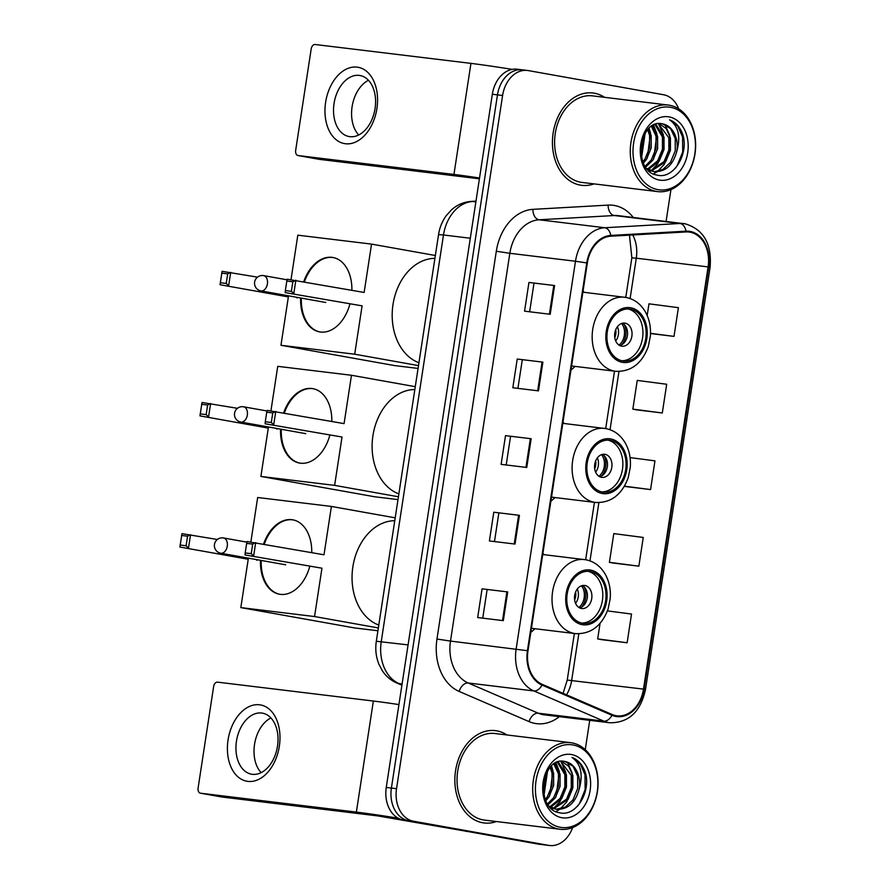 <?xml version="1.0" encoding="UTF-8"?>
<svg xmlns="http://www.w3.org/2000/svg" width="890" height="890" viewBox="0 0 890 890"><rect width="100%" height="100%" fill="white"/><g stroke="black" fill="none" stroke-linecap="round" stroke-linejoin="round"><path stroke-width="1.33" d="M550.888 501.17A51.353 38.281 96.9 0 0 555.004 497.555M563.982 423.484A51.353 38.281 96.9 0 0 563.014 421.96M530.818 632.345A51.353 38.281 96.9 0 0 534.934 628.718M543.912 554.659A51.353 38.281 96.9 0 0 542.945 553.124M570.957 370.006A51.353 38.281 96.9 0 0 575.073 366.391M584.051 292.32A51.353 38.281 96.9 0 0 583.084 290.796M523.209 69.965A29.07 21.672 96.9 0 0 522.308 69.832L517.179 69.209A29.07 21.672 96.9 0 0 492.337 94.251L386.26 787.439A29.07 21.672 96.9 0 0 403.214 819.968L538.417 844.12A29.07 21.672 96.9 0 0 539.318 844.254L544.446 844.877A29.07 21.672 96.9 0 1 543.545 844.744A29.07 21.672 96.9 0 0 544.446 844.877L549.575 845.5A29.07 21.672 96.9 0 0 572.626 827.555M522.308 69.832A29.07 21.672 96.9 0 0 497.466 94.874L391.4 788.062A29.07 21.672 96.9 0 0 408.343 820.591L543.545 844.744L408.343 820.591A29.07 21.672 96.9 0 1 391.4 788.062L497.466 94.874A29.07 21.672 96.9 0 1 522.308 69.832L527.436 70.455A29.07 21.672 96.9 0 0 502.594 95.497L396.528 788.673A29.07 21.672 96.9 0 0 413.472 821.214L548.674 845.366A29.07 21.672 96.9 0 0 549.575 845.5M594.32 93.194A46.514 34.677 96.9 0 0 592.885 92.983A46.514 34.677 96.9 0 0 553.001 134.012A46.514 34.677 96.9 0 0 580.258 185.109A46.514 34.677 96.9 0 0 581.693 185.32A46.514 34.677 96.9 0 0 594.019 183.896A46.514 34.677 96.9 0 1 581.693 185.32A46.514 34.677 96.9 0 1 580.258 185.109A46.514 34.677 96.9 0 1 553.001 134.012A46.514 34.677 96.9 0 1 592.885 92.983A46.514 34.677 96.9 0 1 594.32 93.194A46.514 34.677 96.9 0 1 604.521 97.322A46.514 34.677 96.9 0 0 594.32 93.194M496.753 730.846A46.514 34.677 96.9 0 0 495.318 730.634A46.514 34.677 96.9 0 0 455.424 771.663A46.514 34.677 96.9 0 0 482.692 822.76A46.514 34.677 96.9 0 0 484.127 822.972A46.514 34.677 96.9 0 0 496.453 821.537A46.514 34.677 96.9 0 1 484.127 822.972A46.514 34.677 96.9 0 1 482.692 822.76A46.514 34.677 96.9 0 1 455.424 771.663A46.514 34.677 96.9 0 1 495.318 730.634A46.514 34.677 96.9 0 1 496.753 730.846A46.514 34.677 96.9 0 1 506.944 734.962A46.514 34.677 96.9 0 0 496.753 730.846M690.006 232.19A31.005 23.118 -83.1 0 1 708.095 266.9L643.481 689.116A31.005 23.118 -83.1 0 1 616.981 715.838A31.005 23.118 -83.1 0 1 612.142 714.514L542.199 684.332A31.005 23.118 -83.1 0 1 527.993 650.801L587.333 263.017A31.005 23.118 -83.1 0 1 610.763 236.206L685.979 231.945A31.005 23.118 -83.1 0 1 689.049 232.045A31.005 23.118 -83.1 0 1 690.006 232.19M690.128 231.422A31.784 23.696 96.9 0 0 686.001 231.178L610.785 235.427A31.784 23.696 96.9 0 0 586.766 262.917L527.425 650.701A31.784 23.696 96.9 0 0 541.977 685.066L611.931 715.26A31.784 23.696 96.9 0 0 644.048 689.227L708.663 267A31.784 23.696 96.9 0 0 690.128 231.422M601.484 639.643L627.127 642.769L631.522 614.044L607.447 610.896M613.21 563.047L638.853 566.173L643.248 537.449L613.8 533.611L609.405 562.324L613.455 563.092M636.65 409.856L662.294 412.982L666.688 384.257L637.24 380.419L632.846 409.144L636.895 409.912M624.925 486.452L650.568 489.578L654.962 460.853L630.064 457.605M585.253 749.669L589.736 720.344M666.076 221.454L670.949 189.603M678.692 108.836A29.07 21.672 96.9 0 0 663.54 94.74L528.337 70.588A29.07 21.672 96.9 0 0 527.436 70.455M503.317 620.653L477.674 617.538L482.069 588.824L507.712 591.928L503.317 620.653M538.472 390.866L512.829 387.762L517.224 359.037L542.878 362.141L538.472 390.866M550.198 314.27L524.555 311.166L528.949 282.442L554.592 285.545L550.198 314.27M515.032 544.057L489.389 540.953L493.783 512.228L519.426 515.332L515.032 544.057M526.758 467.461L501.115 464.358L505.509 435.633L531.152 438.737L526.758 467.461M650.501 333.539L674.008 336.387L678.403 307.673L648.966 303.824L647.175 315.505M505.509 435.633L531.152 438.737M493.783 512.228L519.426 515.332M528.949 282.442L554.592 285.545M517.224 359.037L542.878 362.141M482.069 588.824L507.712 591.928M650.568 489.578L624.469 486.174M624.357 486.352L625.181 486.507M662.294 412.982L632.846 409.144M674.008 336.387L650.512 333.327M638.853 566.173L609.405 562.324M627.127 642.769L597.691 638.92L600.06 623.367M597.691 638.92L601.74 639.688M506.188 464.969L510.537 436.523M517.913 388.374L522.263 359.927M529.628 311.778L533.978 283.332M494.473 541.565L498.823 513.118M482.747 618.161L487.097 589.714M325.618 102.328A38.76 25.81 100.1 0 1 357.124 67.139A38.76 25.81 100.1 0 1 376.915 108.547A38.76 25.81 100.1 0 1 345.409 143.735A38.76 25.81 100.1 0 1 325.618 102.328M375.068 108.513A31.005 20.648 -79.9 0 0 360.005 75.505A31.005 20.648 -79.9 0 0 334.039 103.54A31.005 20.648 -79.9 0 0 349.103 136.548A31.005 20.648 -79.9 0 0 375.068 108.513M358.703 134.991A31.005 20.648 100.1 0 1 352.095 106.767A31.005 20.648 100.1 0 1 368.471 80.289M512.151 69.387A38.76 1.079 -171.3 0 0 470.944 63.379L315.138 44.5A4.839 3.226 -79.9 0 0 311.2 48.894L295.669 150.388A4.839 3.226 -79.9 0 0 298.028 155.539A4.839 3.226 -79.9 0 0 298.15 155.561L319.488 159.377L479.399 178.812M479.521 178A38.76 1.079 -171.3 0 0 453.945 174.44L298.15 155.561M657.933 189.648A41.663 31.061 96.9 0 0 694.823 153.948A41.663 31.061 96.9 0 0 670.526 107.312A41.663 31.061 96.9 0 0 633.635 143.012A41.663 31.061 96.9 0 0 657.933 189.648M656.353 191.406A43.599 32.507 96.9 0 0 657.699 191.606A43.599 32.507 96.9 0 0 695.101 153.136A43.599 32.507 96.9 0 0 669.536 105.242A43.599 32.507 96.9 0 0 668.19 105.042A43.599 32.507 96.9 0 0 630.799 143.501A43.599 32.507 96.9 0 0 656.353 191.406M668.19 105.042L592.54 95.864A43.599 32.507 96.9 0 0 555.138 134.334A43.599 32.507 96.9 0 0 580.703 182.239A43.599 32.507 96.9 0 0 582.049 182.439L657.699 191.606M676.856 151.033A24.219 18.056 96.9 0 0 662.727 123.921C639.087 117.469 632.034 171.792 656.976 175.063C674.153 179.925 689.995 152.034 682.174 132.922C679.359 126.258 675.165 121.886 669.569 119.827C678.403 126.113 680.839 136.504 676.856 151.033C673.04 165.317 665.364 172.171 653.805 171.592L646.763 168.421M662.727 123.921L670.604 128.65L675.243 138.506L675.254 150.833L670.504 162.314L662.928 169.423L654.595 171.714L648.332 170.168M644.649 134.212L641.39 156.462M643.515 136.504L640.989 153.881M648.654 128.739L651.191 135.591L651.213 147.918L646.463 159.399L643.47 163.015M647.698 129.784L649.589 135.402L649.611 147.729L644.861 159.21L642.914 161.702M652.326 125.802L657.61 136.37L657.621 148.697L652.871 160.178L645.728 167.031M651.424 126.38L656.008 136.181L656.019 148.508L651.269 159.978L645.172 166.174M655.797 124.2L664.018 137.149L664.04 149.476L659.29 160.957L648.354 169.512M654.94 124.5L662.416 136.949L662.427 149.286L657.688 160.756L647.597 169.033M659.078 123.599L666.243 128.616L670.426 137.928L670.448 150.254L665.698 161.735L651.435 170.98M658.289 123.677L668.824 137.727L668.846 150.054L664.096 161.535L650.657 170.68M669.069 116.879A31.973 23.841 96.9 0 0 640.744 144.28A31.973 23.841 96.9 0 0 659.39 180.069A31.973 23.841 96.9 0 0 687.714 152.668A31.973 23.841 96.9 0 0 669.069 116.879M669.569 119.827L677.768 126.113L682.574 136.949L682.708 151.956L677.056 165.941L675.154 168.477M664.93 124.533L669.758 135.391L669.892 150.41L664.229 164.383L657.699 171.347M657.076 171.803L653.516 173.862M658.511 123.754L663.339 134.624L663.484 149.631L657.821 163.604L651.291 170.569M650.646 171.036L649.867 171.559M653.538 125.123L656.931 133.845L653.672 158.943M649.077 128.327L650.523 133.066L647.264 158.164M644.516 134.446L641.367 156.317M645.116 133.389L641.623 157.541M630.498 309.197A26.166 19.502 96.9 0 0 629.686 309.075A26.166 19.502 96.9 0 0 607.247 332.159A26.166 19.502 96.9 0 0 622.577 360.895A26.166 19.502 96.9 0 0 623.389 361.017A26.166 19.502 96.9 0 0 645.828 337.933A26.166 19.502 96.9 0 0 630.498 309.197M434.91 258.367A53.289 39.727 96.9 0 0 393.002 304.491A53.289 39.727 96.9 0 0 418.934 362.742M621.798 360.739A26.166 19.502 96.9 0 0 642.691 337.01A26.166 19.502 96.9 0 0 628.073 308.975M625.091 323.17A11.626 8.666 96.9 0 0 624.736 323.115A11.626 8.666 96.9 0 0 614.756 333.372A11.626 8.666 96.9 0 0 621.576 346.143A11.626 8.666 96.9 0 0 621.932 346.199A11.626 8.666 96.9 0 0 631.911 335.942A11.626 8.666 96.9 0 0 625.091 323.17M619.74 345.531A11.626 8.666 96.9 0 0 627.45 335.152A11.626 8.666 96.9 0 0 622.444 323.248M624.235 324.527A15.508 11.559 -83.1 0 1 621.798 344.719M621.643 323.471A13.561 10.113 -83.1 0 1 619.028 345.109M349.881 304.169A37.792 25.165 100.1 0 1 319.61 331.892A37.792 25.165 100.1 0 1 300.642 297.983M418.066 368.427L394.815 365.612L280.962 345.276L288.36 296.926L220.053 284.722L222.1 271.317L257.51 277.146M291.008 279.671L297.816 235.171L371.542 244.105L435.344 255.497M288.36 296.926L220.053 284.722M303.735 281.663A37.792 25.165 100.1 0 1 332.905 257.488A37.792 25.165 100.1 0 1 351.895 290.262M297.049 297.338L296.96 297.961M280.962 345.276L354.698 354.209L362.097 305.86L285.189 292.61L362.097 305.86M292.832 281.752L291.375 291.33L293.789 293.655L295.836 280.25L292.832 281.752L286.814 281.029L287.248 279.215L364.144 292.454L371.542 244.105M418.5 365.601L354.698 354.209M221.666 273.13L227.695 273.864L230.699 272.362L228.641 285.757L226.227 283.432L227.695 273.864M220.208 282.709L226.227 283.432M291.375 291.33L285.345 290.596L285.189 292.61M286.814 281.029L285.345 290.596M319.966 331.948A37.792 25.165 100.1 0 1 301.354 298.117M304.447 281.785A37.792 25.165 100.1 0 1 332.682 257.477A37.792 25.165 100.1 0 1 333.261 257.555M610.418 440.361A26.166 19.502 96.9 0 0 609.617 440.239A26.166 19.502 96.9 0 0 587.178 463.323A26.166 19.502 96.9 0 0 602.508 492.07A26.166 19.502 96.9 0 0 603.32 492.181A26.166 19.502 96.9 0 0 625.759 469.108A26.166 19.502 96.9 0 0 610.418 440.361M414.84 389.531A53.289 39.727 96.9 0 0 372.932 435.666A53.289 39.727 96.9 0 0 398.865 493.906M601.729 491.903A26.166 19.502 96.9 0 0 622.622 468.173A26.166 19.502 96.9 0 0 608.004 440.138M605.022 454.334A11.626 8.666 96.9 0 0 604.655 454.278A11.626 8.666 96.9 0 0 594.687 464.547A11.626 8.666 96.9 0 0 601.506 477.318A11.626 8.666 96.9 0 0 601.863 477.374A11.626 8.666 96.9 0 0 611.831 467.105A11.626 8.666 96.9 0 0 605.022 454.334M599.671 476.695A11.626 8.666 96.9 0 0 607.381 466.327A11.626 8.666 96.9 0 0 602.363 454.412M604.165 455.691A15.508 11.559 -83.1 0 1 601.718 475.883M601.573 454.645A13.561 10.113 -83.1 0 1 598.948 476.284M329.812 435.344A37.792 25.165 100.1 0 1 299.541 463.056A37.792 25.165 100.1 0 1 280.572 429.147M397.997 499.601L374.746 496.776L260.892 476.439L268.291 428.09L199.983 415.886L202.03 402.48L237.441 408.31M270.927 410.835L277.747 366.335L351.472 375.269L415.274 386.672M268.291 428.09L199.983 415.886M283.654 412.827A37.792 25.165 100.1 0 1 312.824 388.652A37.792 25.165 100.1 0 1 331.825 421.437M276.979 428.513L276.879 429.136M260.892 476.439L334.629 485.373L342.027 437.023L265.12 423.785L342.027 437.023M272.763 412.927L271.305 422.494L273.708 424.819L275.767 411.425L272.763 412.927L266.744 412.192L267.178 410.379L344.074 423.618L351.472 375.269M398.431 496.776L334.629 485.373M201.596 404.305L207.626 405.028L210.619 403.526L208.571 416.932L206.157 414.607L207.626 405.028M200.139 413.872L206.157 414.607M271.305 422.494L265.276 421.771L265.12 423.785M266.744 412.192L265.276 421.771M299.897 463.111A37.792 25.165 100.1 0 1 281.285 429.28M284.366 412.96A37.792 25.165 100.1 0 1 312.613 388.641A37.792 25.165 100.1 0 1 313.18 388.719M305.381 433.586A7.754 5.162 -79.9 0 0 305.537 433.619A7.754 5.162 -79.9 0 0 305.726 433.641L240.845 422.049A7.754 5.162 100.1 0 0 241.034 422.082A7.754 5.162 100.1 0 0 247.331 415.04A7.754 5.162 100.1 0 0 243.571 406.797A7.754 7.754 0 0 0 234.548 413.249A7.754 7.754 0 0 0 240.845 422.049M590.348 571.536A26.166 19.502 96.9 0 0 589.547 571.413A26.166 19.502 96.9 0 0 567.108 594.498A26.166 19.502 96.9 0 0 582.438 623.234A26.166 19.502 96.9 0 0 583.25 623.356A26.166 19.502 96.9 0 0 605.69 600.272A26.166 19.502 96.9 0 0 590.348 571.536M394.771 520.706A53.289 39.727 96.9 0 0 352.863 566.83A53.289 39.727 96.9 0 0 378.795 625.08M581.66 623.067A26.166 19.502 96.9 0 0 602.552 599.337A26.166 19.502 96.9 0 0 587.934 571.302M584.952 585.509A11.626 8.666 96.9 0 0 584.585 585.453A11.626 8.666 96.9 0 0 574.617 595.71A11.626 8.666 96.9 0 0 581.437 608.482A11.626 8.666 96.9 0 0 581.793 608.538A11.626 8.666 96.9 0 0 591.761 598.28A11.626 8.666 96.9 0 0 584.952 585.509M579.59 607.87A11.626 8.666 96.9 0 0 587.311 597.49A11.626 8.666 96.9 0 0 582.294 585.576M584.096 586.855A15.508 11.559 -83.1 0 1 581.648 607.047M581.504 585.809A13.561 10.113 -83.1 0 1 578.878 607.447M309.742 566.507A37.792 25.165 100.1 0 1 279.471 594.22A37.792 25.165 100.1 0 1 260.503 560.322M377.927 630.765L354.676 627.951L240.823 607.603L248.221 559.254L179.913 547.05L181.96 533.655L217.36 539.485M250.858 541.999L257.666 497.499L331.403 506.443L395.205 517.835M248.221 559.254L179.913 547.05M263.585 544.001A37.792 25.165 100.1 0 1 292.754 519.827A37.792 25.165 100.1 0 1 311.756 552.601M256.91 559.677L256.81 560.299M240.823 607.603L314.548 616.548L321.957 568.198L245.05 554.948L321.957 568.198M252.693 544.09L251.225 553.669L253.639 555.994L255.697 542.589L252.693 544.09L246.663 543.367L247.097 541.543L324.005 554.793L331.403 506.443M378.361 627.94L314.548 616.548M181.527 535.469L187.556 536.203L190.549 534.69L188.502 548.095L186.088 545.77L187.556 536.203M180.058 545.036L186.088 545.77M251.225 553.669L245.206 552.935L245.05 554.948M246.663 543.367L245.206 552.935M279.827 594.286A37.792 25.165 100.1 0 1 261.215 560.444M264.297 544.124A37.792 25.165 100.1 0 1 292.532 519.816A37.792 25.165 100.1 0 1 293.11 519.894M285.301 564.75A7.754 5.162 -79.9 0 0 285.456 564.783A7.754 5.162 -79.9 0 0 285.657 564.805L220.776 553.224A7.754 5.162 100.1 0 0 220.965 553.246A7.754 5.162 100.1 0 0 227.262 546.215A7.754 5.162 100.1 0 0 223.501 537.961A7.754 7.754 0 0 0 214.468 544.424A7.754 7.754 0 0 0 220.776 553.224M228.051 739.979A38.76 25.81 100.1 0 1 259.557 704.791A38.76 25.81 100.1 0 1 279.338 746.198A38.76 25.81 100.1 0 1 247.832 781.387A38.76 25.81 100.1 0 1 228.051 739.979M277.502 746.165A31.005 20.648 -79.9 0 0 262.428 713.146A31.005 20.648 -79.9 0 0 236.462 741.192A31.005 20.648 -79.9 0 0 251.525 774.2A31.005 20.648 -79.9 0 0 277.502 746.165M261.126 772.631A31.005 20.648 100.1 0 1 254.529 744.418A31.005 20.648 100.1 0 1 270.894 717.941M398.943 704.58A38.76 1.079 -171.3 0 0 373.366 701.031L217.572 682.152A4.839 3.226 -79.9 0 0 213.633 686.546L198.103 788.028A4.839 3.226 -79.9 0 0 200.45 793.19A4.839 3.226 -79.9 0 0 200.573 793.212L221.922 797.017L377.716 815.908L467.762 831.505M398.175 818.188A38.76 1.079 -171.3 0 0 356.367 812.092L200.573 793.212M560.355 827.299A41.663 31.061 96.9 0 0 597.257 791.588A41.663 31.061 96.9 0 0 572.96 744.952A41.663 31.061 96.9 0 0 536.058 780.664A41.663 31.061 96.9 0 0 560.355 827.299M558.787 829.057A43.599 32.507 96.9 0 0 560.133 829.258A43.599 32.507 96.9 0 0 597.524 790.787A43.599 32.507 96.9 0 0 571.97 742.883A43.599 32.507 96.9 0 0 570.623 742.683A43.599 32.507 96.9 0 0 533.221 781.153A43.599 32.507 96.9 0 0 558.787 829.057M570.623 742.683L494.962 733.516A43.599 32.507 96.9 0 0 457.571 771.986A43.599 32.507 96.9 0 0 483.125 819.89A43.599 32.507 96.9 0 0 484.472 820.091L560.133 829.258M579.29 788.673A24.219 18.056 96.9 0 0 565.161 761.562C541.52 755.109 534.456 809.433 559.409 812.703C576.575 817.576 592.428 789.686 584.596 770.573C581.782 763.898 577.588 759.537 572.003 757.479C580.836 763.754 583.261 774.155 579.29 788.673C575.474 802.958 567.787 809.822 556.228 809.244L549.186 806.073M556.228 809.244L550.754 807.82M547.072 771.852L543.812 794.102M545.948 774.144L543.412 791.533M551.077 766.39L553.625 773.243L553.636 785.57L548.885 797.051L545.893 800.666M550.12 767.436L552.023 773.043L552.034 785.381L547.283 796.85L545.347 799.354M554.748 763.442L560.033 774.022L560.055 786.348L555.304 797.829L548.162 804.682M553.847 764.032L558.431 773.822L558.442 786.148L553.702 797.629L547.595 803.826M558.23 761.851L566.441 774.801L566.463 787.127L561.712 798.597L550.788 807.163M557.374 762.152L564.839 774.6L564.861 786.927L560.11 798.408L550.031 806.674M561.501 761.25L568.666 766.257L572.86 775.568L572.871 787.906L568.12 799.376L553.858 808.621M560.711 761.317L571.258 775.379L571.269 787.706L566.518 799.187L553.079 808.331M565.161 761.562L573.027 766.301L577.666 776.158L577.677 788.484L572.938 799.965L565.361 807.063L556.217 809.244M571.491 754.531A31.973 23.841 96.9 0 0 543.178 781.932A31.973 23.841 96.9 0 0 561.824 817.721A31.973 23.841 96.9 0 0 590.137 790.32A31.973 23.841 96.9 0 0 571.491 754.531M572.003 757.479L580.191 763.765L584.997 774.6L585.142 789.608L579.479 803.581L577.577 806.118M567.353 762.185L572.181 773.043L572.315 788.051L566.652 802.035L560.122 808.999M559.499 809.455L555.939 811.513M560.945 761.406L565.773 772.264L565.907 787.283L560.244 801.256L553.714 808.22M553.068 808.687L552.301 809.21M555.972 762.763L559.354 771.485L556.094 796.583M551.5 765.967L552.946 770.707L549.686 795.816M546.938 772.097L543.79 793.969M547.539 771.029L544.046 795.182M492.337 94.251L502.594 95.497M538.417 844.12L548.674 845.366M403.214 819.968L413.472 821.214M386.26 787.439L396.528 788.673M475.961 201.285L472.768 201.474L475.872 201.852M438.548 234.593L443.476 234.982L381.243 641.645A38.76 28.892 96.9 0 0 398.998 683.565A19.38 12.616 113.3 0 1 396.673 682.942C390.766 680.327 385.993 676.255 382.333 670.737L378.884 664.174C375.981 656.865 375.124 649.233 376.314 641.256L438.548 234.593C439.638 227.54 442.23 221.187 446.324 215.558L451.475 209.873C457.193 204.767 463.79 201.941 471.255 201.418A19.38 12.805 86.8 0 1 472.768 201.474A38.76 28.892 96.9 0 0 443.476 234.982L470.309 238.231M401.969 684.844L398.998 683.565L402.102 683.943M376.314 641.256L408.076 644.894M708.095 266.9L636.283 258.189A31.005 23.118 96.9 0 0 632.734 234.96M559.343 716.661A48.449 36.112 -83.1 0 1 535.168 723.448A48.449 36.112 -83.1 0 1 529.094 721.612L459.151 691.43A48.449 36.112 -83.1 0 1 436.968 639.031L496.309 251.247A48.449 36.112 -83.1 0 1 532.921 209.35L608.137 205.101A48.449 36.112 -83.1 0 1 633.279 217.483M611.931 715.26A9.69 6.308 113.3 0 1 603.843 721.145L538.183 713.179A38.76 28.892 96.9 0 0 543.045 714.648A38.76 28.892 96.9 0 0 544.235 714.826L609.895 722.78A38.76 28.892 -83.1 0 1 603.843 721.145L533.9 690.952A38.76 28.892 -83.1 0 1 516.144 649.033L575.485 261.248L586.766 262.917M610.785 235.427A9.69 6.397 86.8 0 0 604.777 227.74L539.129 219.786A38.76 28.892 96.9 0 0 509.837 253.294L575.485 261.248A38.76 28.892 -83.1 0 1 604.777 227.74L679.993 223.479A38.76 28.892 -83.1 0 1 683.832 223.601A38.76 28.892 -83.1 0 1 685.022 223.779M644.048 689.227L645.484 689.583L710.087 267.356C712.022 244.049 703.745 229.531 685.267 223.824L618.172 215.647A38.76 28.892 96.9 0 0 614.345 215.525L539.129 219.786A9.69 6.397 -93.2 0 1 532.921 209.35M686.001 231.178A9.69 6.397 86.8 0 0 679.993 223.479L614.345 215.525A9.69 6.397 -93.2 0 1 608.137 205.101M527.425 650.701L450.496 641.078A38.76 28.892 96.9 0 0 468.24 682.997L538.183 713.179A9.69 6.308 -66.7 0 0 529.094 721.612M541.977 685.066A9.69 6.308 113.3 0 1 533.9 690.952L468.24 682.997A9.69 6.308 -66.7 0 0 459.151 691.43M710.087 267.356L708.663 267M496.309 251.247L509.837 253.294L450.496 641.078L436.968 639.031M566.507 694.823A31.005 23.118 96.9 0 0 571.669 680.416L578.8 633.825M643.481 689.116L567.241 680.071L574.361 633.502M589.97 560.878L598.87 502.65M610.039 429.703L618.951 371.486M630.109 298.539L636.283 258.189L631.856 257.844L629.464 235.149M525.957 467.361L530.351 438.648M537.671 390.766L542.066 362.052M549.397 314.181L553.791 285.456M514.231 543.957L518.625 515.243M502.516 620.553L506.911 591.839M453.945 174.44L470.944 63.379M622.366 362.33A27.612 20.581 96.9 0 0 646.819 338.667A27.612 20.581 96.9 0 0 630.71 307.762A27.612 20.581 96.9 0 0 606.257 331.425A27.612 20.581 96.9 0 0 622.366 362.33M571.58 365.968L615.635 371.308A37.302 27.812 -83.1 0 1 614.489 371.13A37.302 27.812 -83.1 0 1 592.618 330.146A37.302 27.812 -83.1 0 1 624.613 297.238A37.302 27.812 -83.1 0 1 625.77 297.405L631.856 257.844M263.451 275.6A7.754 5.162 100.1 0 1 263.64 275.622A7.754 5.162 100.1 0 1 267.412 283.877A7.754 5.162 100.1 0 1 261.104 290.919A7.754 5.162 100.1 0 1 260.915 290.885L325.762 302.466M617.415 326.73A11.247 8.377 -83.1 0 1 615.691 340.948M615.735 329.701A10.658 7.943 -83.1 0 1 614.768 337.655M602.296 493.505A27.612 20.581 96.9 0 0 626.749 469.842A27.612 20.581 96.9 0 0 610.64 438.926A27.612 20.581 96.9 0 0 586.187 462.589A27.612 20.581 96.9 0 0 602.296 493.505M551.511 497.132L595.566 502.472A37.302 27.812 -83.1 0 1 594.42 502.294A37.302 27.812 -83.1 0 1 572.548 461.32A37.302 27.812 -83.1 0 1 604.544 428.401A37.302 27.812 -83.1 0 1 605.701 428.58L614.512 371.163M243.382 406.763A7.754 5.162 100.1 0 1 243.571 406.797L267.033 410.98M597.346 457.894A11.247 8.377 -83.1 0 1 595.621 472.112M595.666 460.864A10.658 7.943 -83.1 0 1 594.698 468.819M582.216 624.669A27.612 20.581 96.9 0 0 606.68 601.006A27.612 20.581 96.9 0 0 590.571 570.101A27.612 20.581 96.9 0 0 566.118 593.764A27.612 20.581 96.9 0 0 582.216 624.669M531.441 628.296L575.496 633.635A37.302 27.812 -83.1 0 1 574.339 633.469A37.302 27.812 -83.1 0 1 552.479 592.484A37.302 27.812 -83.1 0 1 584.474 559.576A37.302 27.812 -83.1 0 1 585.62 559.743M223.312 537.927A7.754 5.162 100.1 0 1 223.501 537.961L246.953 542.155M577.276 589.058A11.247 8.377 -83.1 0 1 575.552 603.287M575.596 592.039A10.658 7.943 -83.1 0 1 574.629 599.994M356.367 812.092L373.366 701.031M401.913 685.2L396.673 682.942M471.255 201.418L475.983 201.151M609.895 722.78C628.718 722.847 640.577 711.789 645.484 689.583M585.653 559.743L594.442 502.338M563.07 693.343L567.241 680.071M319.377 159.355L298.028 155.539M615.635 371.308C631.021 371.898 641.901 363.632 648.298 346.51L650.356 336.175C651.035 327.375 649.433 319.388 645.562 312.212C640.878 304.035 634.359 299.118 626.004 297.449L582.872 292.176M287.103 279.816L263.64 275.622A7.754 7.754 0 0 0 254.618 282.086A7.754 7.754 0 0 0 260.915 290.885M595.566 502.472C610.952 503.061 621.832 494.796 628.229 477.674L630.287 467.35C630.966 458.539 629.364 450.551 625.492 443.387C620.808 435.21 614.289 430.282 605.934 428.613L562.803 423.34M575.496 633.635C590.871 634.225 601.762 625.959 608.159 608.849L610.217 598.514C610.896 589.703 609.294 581.715 605.411 574.551C600.739 566.374 594.22 561.457 585.865 559.777L542.733 554.514M465.804 831.271L467.829 831.516M221.799 797.006L200.45 793.19"/></g></svg>
